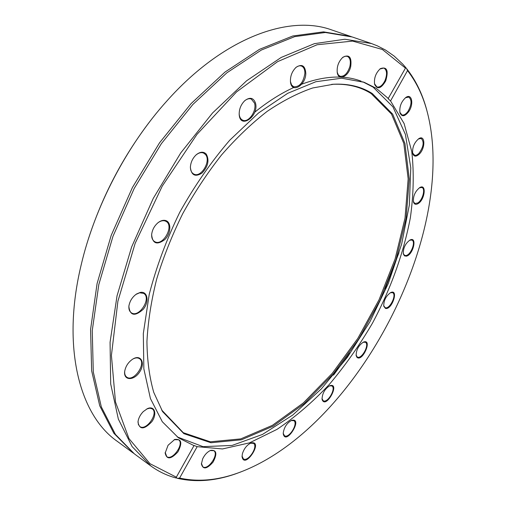 <?xml version="1.0" encoding="UTF-8"?>
<svg xmlns="http://www.w3.org/2000/svg" width="506" height="506" viewBox="0 0 506 506"><rect width="100%" height="100%" fill="white"/><g stroke="black" fill="none" stroke-linecap="round" stroke-linejoin="round"><path stroke-width="0.76" d="M149.991 121.332C122.572 157.265 101.953 196.745 88.139 239.781M132.951 452.832L117.025 441.156C79.828 415.205 61.359 347.793 81.055 265.41C94.565 207.137 126.879 145.26 166.974 100.871C223.323 37.627 289.198 14.257 331.746 29.955L350.43 36.35L323.498 31.859L292.829 35.977L259.502 49.341L224.98 72.086L191.028 103.66L159.542 142.8L132.408 187.524L111.212 235.353L97.089 283.55L90.58 329.463L91.649 370.784L99.726 405.774L113.875 433.294L133.723 453.395M351.335 36.666L350.43 36.35M427.836 114.274L426.482 109.056C422.168 93.408 415.54 79.923 406.596 68.595L407.52 70.606C416.134 81.732 422.542 94.907 426.748 110.131C460.112 231.596 355.851 431.257 237.112 473.287C216.954 480.441 197.783 482.035 179.605 478.069L177.378 478.315C195.917 482.541 215.48 481.004 236.074 473.692L241.128 471.82M177.378 478.315L176.018 477.753L194.076 445.482L197.176 446.659L179.605 478.069M176.524 477.278L149.966 463.679L128.941 438.531L115.494 402.017L111.415 355.408L117.892 301.26L135.159 243.316L162.236 186.119L197.017 134.324L236.555 91.915L277.598 61.643L317.098 44.749L352.587 41.094L382.365 49.48L405.464 68.101L405.673 67.469L402.751 64.129L394.225 56.128L385.597 50.1L377.324 45.831L371.461 43.541L344.852 39.234L314.403 43.655L281.178 57.456L246.631 80.758L212.514 113.009L180.756 152.901L153.248 198.409L131.623 246.985L117.038 295.839L110.068 342.271L110.694 383.94L118.353 419.088L132.129 446.602L150.87 465.975C158.618 471.598 166.993 475.589 175.993 477.961M371.461 43.541L352.239 36.97L325.333 32.492L294.682 36.634L261.362 50.037L226.84 72.832L192.868 104.464L161.363 143.666L134.198 188.46L112.964 236.353L98.803 284.606L92.256 330.563L93.281 371.916L101.326 406.919L115.444 434.439L134.488 453.964L150.87 465.975M333.543 375.123L349.772 352.827M358.874 338.729L378.007 304.043M385.06 288.901L398.962 252.734M405.673 67.469L406.596 68.595M407.52 70.606L390.55 100.941L388.115 98.695L405.464 68.101M197.176 446.659L222.501 448.948L249.528 442.851L276.997 429.366C295.181 417.146 312.575 402.213 329.191 384.566C345.117 365.712 359.551 345.231 372.486 323.132C390.834 288.768 403.453 253.664 410.353 217.808C413.611 194.462 414.085 172.388 411.776 151.579L404.111 123.546L390.55 100.941M356.882 357.23C362.321 362.751 372.96 338.413 363.491 342.081C358.684 345.263 356.237 349.747 356.142 355.528L356.882 357.23M283.24 433.066L283.265 433.838C285.732 446.4 303.815 417.134 291.595 420.385C286.883 423.029 284.1 427.254 283.24 433.066M202.659 458.86L201.407 463.996C203.026 469.777 206.929 469.132 213.102 462.06C217.416 453.724 216.619 449.821 210.717 450.346C207.416 451.801 204.728 454.641 202.659 458.86M419.234 154.153C425.565 148.258 425.293 134.368 418.829 138.657C414.193 142.584 412.143 147.537 412.694 153.508C413.876 156.765 416.052 156.98 419.234 154.153M406.324 256.181C413.212 255.005 417.551 236.024 409.974 240.021C405.312 243.525 403.099 248.168 403.345 253.955L404.427 255.84L406.324 256.181M385.452 308.388C391.891 310.311 399.114 288.705 390.714 292.557C386.002 295.883 383.681 300.425 383.757 306.181L385.452 308.388M418.051 203.64C424.888 199.845 426.76 183.412 419.809 187.555C415.16 191.262 413.041 196.05 413.446 201.913C414.186 204.348 415.723 204.917 418.051 203.64M408.684 111.706C414.047 104.299 411.935 93.015 405.875 97.443C401.252 101.567 399.272 106.677 399.936 112.762C401.764 117.057 404.68 116.703 408.684 111.706M242.368 453.844L242.058 456.583C244.303 470.536 264.442 439.625 250.919 443.022C246.871 444.989 244.025 448.594 242.368 453.844M322.195 399.791C325.959 409.468 340.728 382.27 329.855 385.686C324.922 388.76 322.322 393.225 322.05 399.082L322.195 399.791M177.208 436.918L203.026 446.653L232.09 445.432L262.5 434.433L292.689 415.084L321.342 388.88L347.394 357.28L369.968 321.702L388.279 283.531L401.625 244.158L409.335 205.069L410.783 167.891L405.426 134.463L392.903 106.81L373.131 87.14L362.669 81.757M361.157 81.175C343.795 74.635 323.347 75.875 299.818 84.9M293.752 87.5C280.9 93.357 267.876 101.605 254.682 112.25M388.425 98.556L376.135 88.253L364.187 82.301L341.67 78.209L315.87 81.719L287.737 93.294L258.534 112.977L229.737 140.219C211.217 161.781 194.563 185.797 179.775 212.261C166.512 239.515 156.322 266.902 149.213 294.429L143.312 333.625L143.849 368.842L150.427 398.538L162.293 421.719L178.517 437.861L194.177 445.729M363.093 342.271L365.332 342.246C370 344.352 361.55 359.823 357.268 357.002L356.085 355.092M329.45 385.863L331.803 385.901C336.534 388.216 327.502 403.744 323.182 400.701L322.006 398.633M291.165 420.568L293.758 420.644C298.66 423.237 288.907 439.031 284.448 435.704L283.24 433.364M250.457 443.212L253.436 443.326C258.636 446.254 248.048 462.509 243.323 458.822L242.051 456.077M210.218 450.555L213.772 450.682C219.395 453.99 207.909 470.884 202.805 466.772L201.42 463.445M174.178 439.701L178.529 439.771C184.703 443.496 172.369 461.162 166.746 456.589L165.209 452.478M146.797 408.956L149.846 408.184L152.192 408.854C159.042 412.966 146.076 431.504 139.808 426.495L138.366 424.521L138.056 421.39M132.762 359.089L133.021 358.95C135.532 357.679 137.651 357.565 139.365 358.615C146.974 362.985 133.812 382.473 126.797 377.16C125.165 375.977 124.47 373.991 124.71 371.189L124.748 370.898M135.867 294.454L139.631 292.791L143.584 293.36C151.92 297.768 139.175 318.236 131.427 312.841C129.466 311.513 128.625 309.217 128.91 305.947L128.973 305.498M157.575 223.083L158.017 222.729C160.503 220.913 162.831 220.319 165 220.932L165.854 221.293C174.703 225.448 162.983 246.827 154.691 241.64C152.483 240.293 151.477 237.839 151.68 234.284L151.73 233.721M195.677 155.285L196.081 154.931C198.807 152.73 201.337 152.123 203.678 153.109L205.398 154.438C211.457 160.706 201.116 178.245 193.804 174.058C191.572 172.856 190.433 170.503 190.401 166.993L190.42 166.449M244.259 101.168L244.556 100.903C246.953 98.885 249.211 98.272 251.33 99.062L254.531 103.142C257.035 110.833 248.478 123.16 242.665 120.156C240.628 119.195 239.464 117.145 239.18 114.008L239.161 113.61M295.548 67.81L295.738 67.646C297.775 65.97 299.685 65.432 301.475 66.046C303.771 67.07 304.909 69.486 304.89 73.281C303.391 82.529 299.66 87.026 293.695 86.779L291.576 84.976L290.419 81.51M342.429 57.646L344.991 56.255L347.28 56.305C350.101 57.76 350.968 61.15 349.867 66.476C347.546 73.515 344.263 76.773 340.026 76.248L338.242 74.825L337.173 72.118M379.905 69.006L383.89 68.038C387.008 70.043 387.375 74.218 384.984 80.562C382.523 85.432 379.823 87.563 376.881 86.956L374.484 83.686M405.445 97.753L408.759 97.076C411.979 99.771 411.751 104.489 408.076 111.231C405.913 114.248 403.832 115.476 401.84 114.913L399.829 112.243M418.418 138.929L421.258 138.467C424.401 141.984 423.566 147.018 418.747 153.584L416.723 155.083L414.844 155.443L412.592 153.033M419.411 187.796L421.922 187.498C425.748 188.713 422.535 200.363 417.678 203.014L414.838 203.482L413.351 201.464M409.582 240.236L411.897 240.053C416.033 241.514 410.986 254.847 406.052 255.53L404.591 255.403L403.263 253.519M168.068 445.274L165.165 453.085C166.746 459.802 170.99 459.397 177.903 451.883C182.584 442.832 181.521 438.689 174.728 439.455L168.068 445.274M132.863 359.026C128.258 362.132 125.52 366.35 124.64 371.682C123.559 380.683 133.862 380.854 139.536 372.163C145.475 363.662 141.414 354.339 133.451 358.697L132.863 359.026M165.747 220.553C163.451 219.895 160.984 220.527 158.346 222.457C154.463 225.644 152.217 229.724 151.623 234.708C152.597 243.702 156.999 245.328 164.817 239.578C170.99 233.506 171.604 222.254 165.747 220.553M255.454 102.952C253.43 97.715 249.913 96.918 244.891 100.58C240.995 104.381 239.098 109.011 239.193 114.476C240.072 129.846 259.395 115.912 255.454 102.952M350.702 66.659C351.879 57.216 349.285 54.072 342.929 57.222C338.514 61.498 336.635 66.678 337.281 72.769C338.666 81.169 348.533 76.551 350.702 66.659M385.717 80.909C388.76 70.467 386.976 66.381 380.367 68.645C375.806 72.908 373.883 78.114 374.598 84.255C377.368 89.834 381.075 88.721 385.717 80.909M305.801 73.275C305.175 65.622 301.943 63.636 296.111 67.304C291.937 71.416 290.065 76.406 290.501 82.263C291.817 93.781 305.871 85.343 305.801 73.275M206.265 154.115C203.621 151.433 200.332 151.604 196.398 154.634C192.66 158.074 190.654 162.337 190.376 167.423C191.439 175.411 195.348 177.271 202.103 173.008C208.099 166.487 209.49 160.187 206.265 154.115M140.206 292.443L136.62 293.942C132.268 297.009 129.675 301.159 128.84 306.396C130.023 315.763 134.817 316.737 143.217 309.318C149.523 301.766 147.676 290.836 140.206 292.443M143.261 411.612C140.162 414.838 138.404 418.323 137.98 422.074C139.529 429.891 144.147 429.777 151.819 421.719C157.423 413.952 154.608 405.274 147.41 408.652L143.261 411.612M390.322 292.753L392.548 292.658C397.071 294.479 389.829 309.457 385.262 307.737L383.687 305.75M372.315 93.553C361.429 86.634 348.533 83.522 333.631 84.224L312.702 87.974C297.914 93.022 282.709 100.839 267.092 111.434C251.457 123.565 236.251 138.1 221.489 155.026C207.232 173.128 194.298 192.704 182.672 213.772C172.027 235.347 163.356 257.156 156.651 279.198C151.199 300.988 147.961 321.765 146.936 341.531C147.17 360.398 149.441 377.343 153.748 392.365L162.641 411.682L183.861 433.642L210.951 442.744L241.432 439.79L273.113 426.197L304.169 403.68L333.119 374.029L358.748 338.976L380.044 300.216L396.097 259.439L406.097 218.402L409.265 179.029L404.939 143.464L392.65 114.109L372.315 93.553M161.604 409.949L183.28 432.693L210.313 441.808L240.736 438.892L272.354 425.369L303.353 402.934L332.24 373.365L357.818 338.406L379.057 299.742L395.072 259.066L405.021 218.13L408.159 178.852L403.807 143.375L391.517 114.097L371.195 93.604C360.316 86.703 347.445 83.604 332.568 84.306L331.62 84.369M426.748 110.131L426.482 109.056M237.112 473.287L236.074 473.692M356.097 355.206L356.142 355.528M322.012 398.741L322.05 399.082M329.539 385.819L329.855 385.686M283.246 433.452L283.265 433.838M291.241 420.53L291.595 420.385M242.051 456.134L242.058 456.583M250.508 443.186L250.919 443.022M201.42 463.458L201.407 463.996M210.23 450.549L210.717 450.346M165.203 452.535L165.165 453.085M174.228 439.676L174.728 439.455M138.043 421.542L137.98 422.074M146.942 408.886L147.41 408.652M124.71 371.189L124.64 371.682M133.021 358.95L133.451 358.697M128.91 305.947L128.84 306.396M136.247 294.201L136.62 293.942M151.68 234.284L151.623 234.708M158.017 222.729L158.346 222.457M190.401 166.993L190.376 167.423M196.081 154.931L196.398 154.634M239.18 114.008L239.193 114.476M244.556 100.903L244.891 100.58M290.45 81.757L290.501 82.263M295.738 67.646L296.111 67.304M337.198 72.238L337.281 72.769M342.518 57.57L342.929 57.222M374.491 83.718L374.598 84.255M379.93 68.993L380.367 68.645M399.829 112.275L399.936 112.762M405.464 97.734L405.875 97.443M412.605 153.103L412.694 153.508M418.475 138.891L418.829 138.657M413.37 201.559L413.446 201.913M419.487 187.745L419.809 187.555M403.276 253.626L403.345 253.955M383.706 305.858L383.757 306.181M162.097 410.764L162.641 411.682M332.568 84.306L333.631 84.224"/></g></svg>
